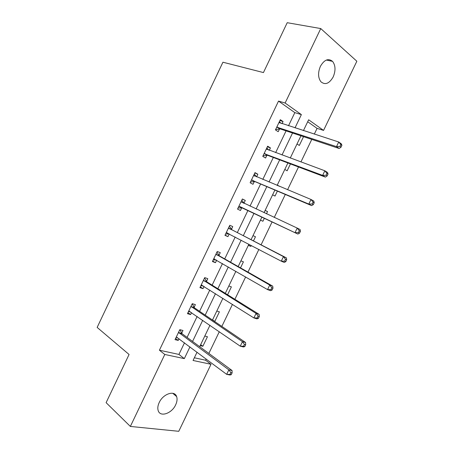 <?xml version="1.0" encoding="UTF-8"?>
<svg xmlns="http://www.w3.org/2000/svg" width="454" height="454" viewBox="0 0 454 454"><rect width="100%" height="100%" fill="white"/><g stroke="black" fill="none" stroke-linecap="round" stroke-linejoin="round"><path stroke-width="0.68" d="M159.206 402.539C163.105 393.783 174.637 389.997 176.623 396.575C177.435 398.947 177.117 401.699 175.658 404.837C171.862 413.463 160.211 417.515 158.202 410.654C157.447 408.316 157.782 405.609 159.206 402.539M320.405 66.329C324.292 59.678 328.35 58.027 332.572 61.381C335.591 65.461 335.79 70.654 333.174 76.953C329.258 83.678 325.16 85.273 320.87 81.726C317.993 77.685 317.84 72.555 320.405 66.329M194.352 357.78L205.594 360.221L211.014 364.29L178.762 431.3L130.355 426.437L106.111 402.664L129.072 354.489L97.15 327.419L222.931 62.215L263.445 72.572L287.217 22.7L320.751 28.562L356.85 61.239L323.56 130.412L308.641 119.777L303.442 130.599M314.316 134.112L317.079 128.374L323.56 130.412M205.594 360.221L206.178 359.012M208.857 353.439L219.293 331.738M221.853 326.403L232.442 304.384M234.894 299.294L245.637 276.946M247.963 272.099L258.865 249.433M261.078 244.831L272.116 221.875M274.261 217.415L285.299 194.46M287.575 189.727L298.516 166.97M300.928 161.959L311.773 139.401M317.079 128.374L307.699 121.74M297.024 143.975L299.311 145.467L303.539 136.665M284.806 169.416L287.144 170.8L290.447 163.928M277.303 185.039L279.636 186.424M272.621 194.794L275.005 196.066L277.388 191.106M265.136 210.372L267.554 211.581L266.487 213.8M260.465 220.099L262.9 221.268L264.37 218.209M253.003 235.643L255.471 236.744L253.468 240.909M248.349 245.342L250.829 246.403L251.278 245.461M240.904 260.84L243.418 261.833L240.512 267.871M228.833 285.975L231.392 286.86L227.602 294.76M216.796 311.041L219.407 311.819L214.804 321.404L214.243 321.245M204.794 336.039L207.45 336.715L202.859 346.271L200.186 345.636M288.517 125.775L294.822 112.626L278.523 101.094L159.416 350.204L178.927 354.432L184.506 342.793M187.082 337.413L197.127 316.461M199.59 311.313L209.776 290.061M212.132 285.146L222.471 263.581M224.713 258.905L235.195 237.033M237.323 232.59L247.941 210.44M250.001 206.133L260.619 183.989M262.804 179.426L273.325 157.47M275.646 152.635L286.077 130.877M282.036 123.681L283.063 121.541L280.328 119.691L275.442 129.895L278.2 131.694L279.511 128.953M269.29 150.297L270.431 147.913L267.639 146.194L262.77 156.369L265.584 158.032L266.89 155.302M256.584 176.833L257.838 174.211L254.989 172.622L250.131 182.769L253.003 184.301L254.308 181.583M243.98 203.148L245.279 200.435L242.374 198.977L237.527 209.095L240.461 210.503L241.761 207.784M231.455 229.298L232.754 226.586L229.792 225.263L224.963 235.354L227.948 236.625L229.242 233.918L225.581 234.048M218.97 255.369L220.264 252.668L217.245 251.471L212.427 261.532L215.468 262.679L216.649 260.227M206.519 281.372L207.807 278.677L204.731 277.61L199.93 287.643L203.029 288.665L204.084 286.463M194.102 307.307L195.385 304.617L192.252 303.681L187.462 313.686L190.618 314.577L191.554 312.624M181.713 333.168L182.996 330.484L179.807 329.672L175.034 339.654L178.24 340.415L179.058 338.712M130.355 426.437L164.791 354.478L184.324 358.62L189.959 346.873M159.416 350.204L164.791 354.478M278.523 101.094L285.123 103.024L320.751 28.562M295.009 127.875L301.377 114.601L285.123 103.024M192.564 341.448L202.705 320.308M205.197 315.116L215.485 293.664M217.863 288.71L228.3 266.946M230.564 262.23L241.153 240.155M243.304 235.671L254.024 213.318M256.107 208.976L266.827 186.628M269.04 182.014L279.67 159.859M282.008 154.984L292.541 133.022M197.047 352.179L193.058 360.476L211.014 364.29M300.945 135.808L290.271 158.032M287.904 162.969L277.139 185.385M274.897 190.05L264.041 212.659M261.93 217.057L251.068 239.678M248.888 244.207L238.168 266.543M235.876 271.316L225.303 293.329M222.891 298.346L212.472 320.047M209.952 325.302L199.681 346.686M294.822 112.626L301.377 114.601M178.927 354.432L184.324 358.62M279.925 120.537L283.063 121.541M267.355 146.79L270.431 147.913M277.167 185.317L279.67 186.356M254.825 172.968L257.838 174.211M265.102 210.452L267.554 211.581M242.328 199.079L245.279 200.435M248.44 245.143L250.829 246.403M225.076 235.11L227.948 236.625M212.659 261.044L215.468 262.679M200.276 286.911L203.029 288.665M212.551 319.883L214.804 321.404M187.928 312.71L190.618 314.577M200.657 344.66L202.859 346.271M175.613 338.44L178.24 340.415M277.536 127.143L280.283 128.953L339.178 148.486L336.505 146.625L276.758 127.143M339.955 146.455L336.505 146.625L338.729 142.006L341.391 143.895L341.913 145.359L340.846 144.605L339.955 146.455L341.022 147.204L341.913 145.359M279.011 122.444L338.729 142.006L340.846 144.605M280.283 128.953L275.595 129.577M279.409 121.61L280.907 123.318M339.178 148.486L341.022 147.204M264.847 153.645L267.65 155.33L325.37 177.1L322.629 175.386L264.086 153.622M326.063 175.25L322.629 175.386L324.848 170.783L327.578 172.52L328.043 174.098L326.948 173.405L326.063 175.25L327.152 175.936L328.043 174.098M266.328 148.94L324.848 170.783L326.948 173.405M267.65 155.33L263.042 155.801M266.844 147.856L268.643 150.058M325.37 177.1L327.152 175.936M252.191 180.085L255.057 181.634L311.609 205.622L308.799 204.067L251.442 180.034M312.21 203.959L308.799 204.067L311.013 199.476L313.81 201.06L314.213 202.756L313.095 202.126L312.21 203.959L313.328 204.589L314.213 202.756M253.678 175.363L311.013 199.476L313.095 202.126M255.057 181.634L250.523 181.958M254.314 174.035L256.402 176.759M311.609 205.622L313.328 204.589M239.57 206.445L297.886 234.065L238.838 206.366M298.397 232.59L295.009 232.658L297.217 228.084L300.083 229.508L300.429 231.324L299.282 230.757L298.397 232.59L299.544 233.152L300.429 231.324M241.068 201.707L297.217 228.084L299.282 230.757M242.493 207.864L238.038 208.04M241.817 200.135L244.19 203.432M297.886 234.065L299.544 233.152M285.804 261.629L286.684 259.807L285.509 259.302L284.624 261.129L285.804 261.629L284.204 262.418L281.259 261.169L226.262 232.63M284.624 261.129L281.259 261.169L283.461 256.606L286.395 257.878L231.971 229.832L229.355 226.171M228.487 227.982L283.461 256.606L285.509 259.302M286.684 259.807L286.395 257.878M272.099 290.021L272.979 288.205L271.776 287.762L270.896 289.584L272.099 290.021L270.561 290.691L267.548 289.59L213.726 258.82M270.896 289.584L267.548 289.59L269.744 285.044L272.746 286.162L219.469 255.931L216.927 252.135M215.945 254.189L269.744 285.044L271.776 287.762M216.229 259.983L213.164 259.994M272.979 288.205L272.746 286.162M258.44 318.333L259.313 316.517L258.088 316.137L257.208 317.953L258.44 318.333L256.964 318.873L253.882 317.925L201.224 284.942M257.208 317.953L253.882 317.925L256.067 313.391L259.143 314.361L207.007 281.962L204.533 278.024M203.437 280.317L256.067 313.391L258.088 316.137M203.256 285.941L200.781 285.861M259.313 316.517L259.143 314.361M244.819 346.555L245.693 344.751L244.434 344.427L243.56 346.237L244.819 346.555L243.406 346.975L240.257 346.181L188.756 310.984M243.56 346.237L240.257 346.181L242.436 341.658L245.574 342.481L194.573 307.914L192.173 303.845M190.958 306.376L242.436 341.658L244.434 344.427M190.339 311.79L188.433 311.66M245.693 344.751L245.574 342.481M231.239 374.698L232.108 372.893L230.825 372.632L229.957 374.436L231.239 374.698L229.883 374.998L226.671 374.351L176.322 336.959M229.957 374.436L226.671 374.351L228.844 369.84L232.051 370.509L182.179 333.798L179.898 329.695M178.518 332.368L228.844 369.84L230.825 372.632M177.474 337.532L176.112 337.39M232.108 372.893L232.051 370.509M279.153 122.608L279.562 122.881M276.997 127.103L279.749 128.919M266.464 149.111L267.066 149.474M264.319 153.594L267.122 155.274M253.814 175.533L254.904 176.135M251.669 180.011L254.535 181.56M241.193 201.894L244.11 203.33M239.059 206.354L241.982 207.773M228.612 228.175L231.585 229.486M228.998 228.527L231.971 229.832M226.484 232.624L228.152 233.345M216.064 254.382L219.095 255.568M216.444 254.751L219.469 255.931M213.942 258.82L214.736 259.12M203.557 280.521L206.638 281.576M203.92 280.907L207.007 281.962M201.434 284.947L201.962 285.123M191.077 306.586L194.216 307.511M191.435 306.989L194.573 307.914M188.966 311.001L189.346 311.109M178.632 332.583L181.827 333.384M178.978 333.003L182.179 333.798M176.623 396.575L172.77 393.295M332.572 61.381L326.386 60.041M277.201 127.086L279.948 128.902M264.438 153.583L267.247 155.262M251.72 180.005L254.581 181.555"/></g></svg>
